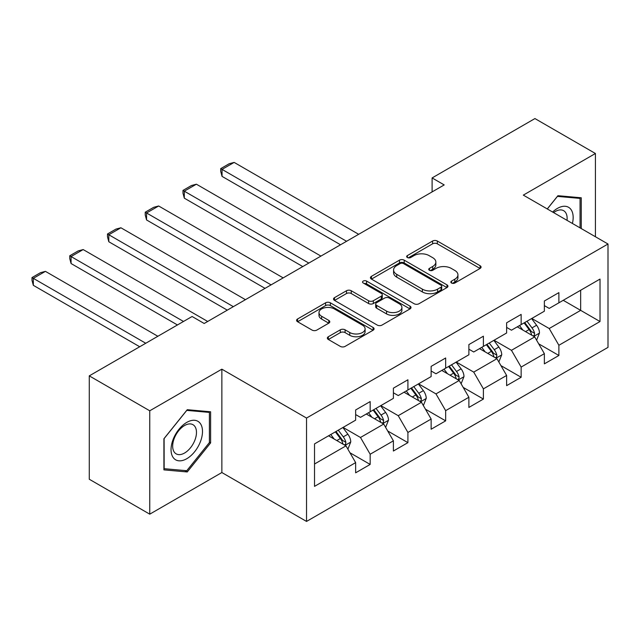 <?xml version="1.0" encoding="UTF-8"?>
<svg xmlns="http://www.w3.org/2000/svg" width="640" height="640" viewBox="0 0 640 640"><rect width="100%" height="100%" fill="white"/><g stroke="black" fill="none" stroke-linecap="round" stroke-linejoin="round"><path stroke-width="0.96" d="M451.528 283.024A2.352 1.36 0 0 0 454.856 283.024L480.088 268.456A3.36 1.936 0 0 0 481.072 267.08A3.36 1.936 0 0 0 480.088 265.712L437.336 241.032A3.36 1.936 0 0 0 432.592 241.032L407.36 255.6A2.352 1.36 0 0 0 406.672 256.56A2.352 1.36 0 0 0 407.36 257.52A2.352 1.36 0 0 0 410.68 257.52L413.944 255.632A10.744 6.208 0 0 1 429.144 255.632L432.712 257.688A10.744 6.208 0 0 1 435.856 262.08A10.744 6.208 0 0 1 432.712 266.464L429.44 268.352A2.352 1.36 0 0 0 428.752 269.312A2.352 1.36 0 0 0 429.44 270.272A2.352 1.36 0 0 0 432.768 270.272L436.032 268.384A10.744 6.208 0 0 1 451.232 268.384L454.792 270.44A10.744 6.208 0 0 1 457.944 274.832A10.744 6.208 0 0 1 454.792 279.216L451.528 281.104A2.352 1.36 0 0 0 450.84 282.064A2.352 1.36 0 0 0 451.528 283.024L451.528 281.104M328.336 336.736A3.36 1.936 0 0 0 327.352 338.104A3.36 1.936 0 0 0 328.336 339.48L340.328 346.4A3.36 1.936 0 0 0 345.08 346.4L373.096 330.224A3.36 1.936 0 0 0 374.08 328.856A3.36 1.936 0 0 0 373.096 327.48L330.352 302.8A3.36 1.936 0 0 0 325.6 302.8L297.576 318.984A3.36 1.936 0 0 0 296.592 320.352A3.36 1.936 0 0 0 297.576 321.72L312.064 330.088A3.36 1.936 0 0 0 316.816 330.088L328.808 323.16A3.36 1.936 0 0 0 329.792 321.792A3.36 1.936 0 0 0 328.808 320.424L321.624 316.272A8.984 5.184 0 0 1 318.992 312.608A8.984 5.184 0 0 1 324.536 307.816A8.984 5.184 0 0 1 334.328 308.936L362.472 325.184A8.984 5.184 0 0 1 365.104 328.856A8.984 5.184 0 0 1 359.56 333.648A8.984 5.184 0 0 1 349.768 332.52L345.08 329.816A3.36 1.936 0 0 0 340.328 329.816L328.336 336.736L328.336 339.48M221.856 369.168L149.752 410.792L89.272 375.872L89.272 479.24L149.752 514.168L221.856 472.536L306.536 521.432L306.536 418.056L221.856 369.168L221.856 472.536M595.416 236.744L595.416 153.496L523.32 195.12L608 244.008L306.536 418.056M595.416 153.496L534.936 118.568L432.104 177.936L432.104 191.904M89.272 375.872L192.096 316.504L204.192 323.488L444.2 184.92L432.104 177.936M414.184 303.76A3.36 1.936 0 0 0 418.936 303.76L446.96 287.584A3.36 1.936 0 0 0 447.944 286.208A3.36 1.936 0 0 0 446.96 284.84L404.208 260.16A3.36 1.936 0 0 0 399.464 260.16L371.44 276.336A3.36 1.936 0 0 0 370.456 277.712A3.36 1.936 0 0 0 371.44 279.08L414.184 303.76M364.184 283.528A2.352 1.36 0 0 1 366.568 283.864L366.568 281.072L410.032 306.16A3.36 1.936 0 0 1 411.016 307.528A3.36 1.936 0 0 1 410.032 308.904L382.008 325.08A3.36 1.936 0 0 1 377.256 325.08L334.512 300.4L334.512 297.656A3.36 1.936 0 0 0 333.528 299.032A3.36 1.936 0 0 0 334.512 300.4M334.512 297.656L346.504 290.736A3.36 1.936 0 0 1 351.248 290.736L368.584 300.744A3.36 1.936 0 0 0 373.336 300.744L381.296 296.152A3.36 1.936 0 0 0 382.28 294.784A3.36 1.936 0 0 0 381.296 293.408L363.24 282.992A2.352 1.36 0 0 1 362.552 282.032A2.352 1.36 0 0 1 364.008 280.776A2.352 1.36 0 0 1 366.568 281.072M306.536 521.432L608 347.376L608 244.008M349.968 452.776L370.168 464.432L370.168 454.24L393.392 440.832L393.392 451.024L407.912 442.648L407.912 432.448L431.136 419.04L431.136 429.232L445.656 420.856L445.656 410.656L468.88 397.248L468.88 407.44L483.4 399.064L483.4 388.864L506.624 375.456L506.624 385.656L521.144 377.272L521.144 367.072L544.368 353.664L544.368 363.864L558.888 355.48L558.888 345.28L600.016 321.536L600.016 279.072L580.664 290.248L580.664 310.36L600.016 321.536M370.168 464.432L355.648 472.816L355.648 462.616L314.52 486.368L314.52 443.904L355.648 420.152L355.648 409.96L370.168 401.576L370.168 411.776L393.392 398.36L393.392 388.168L407.912 379.784L407.912 389.984L431.136 376.576L431.136 366.376L445.656 357.992L445.656 368.192L468.88 354.784L468.88 344.584L483.4 336.2L483.4 346.4L506.624 332.992L506.624 322.792L521.144 314.416L521.144 324.608L544.368 311.2L544.368 301L558.888 292.624L558.888 302.816L600.016 279.072M366.296 414.008L383.72 424.064L360.488 437.48L343.072 427.416M355.648 414.568L360.488 417.36L370.168 411.776M360.488 437.48L370.168 454.24M383.72 424.064L393.392 440.832M404.04 392.216L421.456 402.272L398.232 415.688L380.816 405.624M393.392 392.776L398.232 395.568L407.912 389.984M398.232 415.688L407.912 432.448M421.456 402.272L431.136 419.04M441.784 370.424L459.2 380.488L435.976 393.896L418.56 383.84M431.136 370.984L435.976 373.776L445.656 368.192M435.976 393.896L445.656 410.656M459.2 380.488L468.88 397.248M479.528 348.632L496.944 358.696L473.72 372.104L456.296 362.048M468.88 349.192L473.72 351.984L483.4 346.4M473.72 372.104L483.4 388.864M496.944 358.696L506.624 375.456M517.272 326.848L534.688 336.904L511.464 350.312L494.04 340.256M506.624 327.4L511.464 330.2L521.144 324.608M511.464 350.312L521.144 367.072M534.688 336.904L544.368 353.664M563.24 300.304L580.664 310.36L549.208 328.52L531.784 318.464M544.368 305.616L549.208 308.408L558.888 302.816M549.208 328.52L558.888 345.28M149.752 410.792L149.752 514.168M314.52 464.016L345.976 445.856L328.552 435.8M345.976 445.856L355.648 462.616M538.68 343.816L558.888 355.48M500.936 365.608L521.144 377.272M463.192 387.4L483.4 399.064M425.456 409.192L445.656 420.856M387.712 430.984L407.912 442.648M581.264 228.576L581.264 197.784L557.92 195.696L547.264 208.944M163.912 469.872L187.256 471.96L210.608 442.912L210.608 411.784L187.256 409.696L163.912 438.744L163.912 469.872M209.392 442.216L210.608 442.912M184.792 470.536L187.256 471.96M452.472 283.352L454.792 282.008A10.744 6.208 0 0 0 457.944 277.624L457.944 274.832M435.856 262.08L435.856 264.872A10.744 6.208 0 0 1 432.712 269.264L430.384 270.6M480.04 268.48L437.336 243.824A3.36 1.936 0 0 0 432.592 243.824L408.296 257.856M446.912 287.608L404.208 262.952A3.36 1.936 0 0 0 399.464 262.952L371.48 279.104M441.024 287.168A2.352 1.36 0 0 0 441.712 286.208A2.352 1.36 0 0 0 441.024 285.248L403.496 263.584A2.352 1.36 0 0 0 400.176 263.584L396.728 265.576A10.744 6.208 0 0 0 393.584 269.96A10.744 6.208 0 0 0 396.728 274.352L422.376 289.16A10.744 6.208 0 0 0 437.576 289.16L441.024 287.168L441.024 289.968A2.352 1.36 0 0 0 441.712 289.008L441.712 286.208M393.584 269.96L393.584 272.76A10.744 6.208 0 0 0 396.728 277.144L396.728 274.352M441.024 289.968L437.576 291.952A10.744 6.208 0 0 1 422.376 291.952L396.728 277.144M334.552 300.424L346.504 293.528L346.504 290.736M382.28 294.784L382.28 297.576A3.36 1.936 0 0 1 381.296 298.944L373.336 303.536A3.36 1.936 0 0 1 368.584 303.536L351.248 293.528A3.36 1.936 0 0 0 346.504 293.528M366.568 283.864L409.984 308.928M386.576 311.128A8.984 5.184 0 0 0 396.368 312.256A8.984 5.184 0 0 0 401.912 307.464A8.984 5.184 0 0 0 399.28 303.792L389.368 298.072A3.36 1.936 0 0 0 384.616 298.072L376.664 302.664A3.36 1.936 0 0 0 375.68 304.032A3.36 1.936 0 0 0 376.664 305.408L386.576 311.128L386.576 313.928A8.984 5.184 0 0 0 396.368 315.048A8.984 5.184 0 0 0 401.912 310.256L401.912 307.464M375.68 304.032L375.68 306.832A3.36 1.936 0 0 0 376.664 308.2L376.664 305.408M386.576 313.928L376.664 308.2M365.104 328.856L365.104 331.648A8.984 5.184 0 0 1 359.56 336.44A8.984 5.184 0 0 1 349.768 335.312L345.08 332.608A3.36 1.936 0 0 0 340.328 332.608L328.376 339.504M318.992 312.608L318.992 315.4A8.984 5.184 0 0 0 321.624 319.064L321.624 316.272M328.76 323.192L321.624 319.064M373.056 330.248L330.352 305.592A3.36 1.936 0 0 0 325.6 305.592L297.624 321.752M536.6 340.216L539.48 332.96A9.064 5.232 -120 0 0 536.584 325.24L531.592 318.576M346.576 241.288L222.048 169.392L234.144 162.408L358.672 234.304M522.888 330.088L519.496 325.56M222.048 176.376L220.72 171.416L220.72 168.624L222.048 169.392L222.048 176.376L340.528 244.776M533.288 336.088L534.384 334.928L534.584 333.352A9.064 5.232 -120 0 0 531.992 327.896L526.992 321.232M524.728 322.544L530.264 329.936A4.616 2.664 60 0 1 531.104 331.336L534.584 333.352M524.096 322.904L529.088 329.568A9.064 5.232 60 0 1 531.68 335.024M220.72 168.624L229.184 163.736L234.144 162.408M578.56 197.544L580.056 198.408L580.056 227.88M547.312 208.976L557.432 196.384L580.056 198.408M572.408 223.464A22.24 12.84 120 0 0 568.552 207.288A22.24 12.84 120 0 0 552.624 212.04M567.024 220.352A16.84 9.72 120 0 0 563.648 210.696A16.84 9.72 120 0 0 553.592 212.6M186.776 458.712A22.24 12.84 120 0 0 202.496 431.472A22.24 12.84 120 0 0 186.776 422.392A22.24 12.84 120 0 0 171.048 449.632A22.24 12.84 120 0 0 186.776 458.712M184.568 453.024A16.84 9.72 120 0 0 195.568 438.184A16.84 9.72 120 0 0 192.984 424.696A16.84 9.72 120 0 0 184.568 425.528A16.84 9.72 120 0 0 173.568 440.368A16.84 9.72 120 0 0 176.152 453.856A16.84 9.72 120 0 0 184.568 453.024M164.152 438.528L186.776 410.384L209.392 412.408L209.392 442.568L186.776 470.712L164.152 468.688L164.104 438.504M207.896 411.544L209.392 412.408M498.856 362L501.736 354.752A9.064 5.232 -120 0 0 498.84 347.032L493.848 340.368M308.832 263.08L184.304 191.184L196.4 184.2L320.928 256.096M485.144 351.88L481.752 347.352M184.304 198.168L182.976 193.208L182.976 190.416L184.304 191.184L184.304 198.168L302.784 266.568M495.544 357.88L496.64 356.72L496.84 355.144A9.064 5.232 -120 0 0 494.248 349.688L489.256 343.024M486.984 344.328L492.52 351.728A4.616 2.664 60 0 1 493.36 353.128L496.84 355.144M486.352 344.696L491.344 351.36A9.064 5.232 60 0 1 493.936 356.816M182.976 190.416L191.44 185.528L196.4 184.2M461.112 383.792L463.992 376.544A9.064 5.232 -120 0 0 461.096 368.824L456.104 362.16M271.088 284.872L146.56 212.976L158.656 205.992L283.184 277.888M447.4 373.672L444.008 369.144M146.56 219.96L145.232 215L145.232 212.208L146.56 212.976L146.56 219.96L265.04 288.36M457.8 379.672L458.896 378.512L459.096 376.928A9.064 5.232 -120 0 0 456.504 371.48L451.512 364.808M449.24 366.12L454.776 373.52A4.616 2.664 60 0 1 455.616 374.92L459.096 376.928M448.608 366.488L453.6 373.152A9.064 5.232 60 0 1 456.192 378.608M145.232 212.208L153.696 207.312L158.656 205.992M423.368 405.584L426.248 398.336A9.064 5.232 -120 0 0 423.352 390.616L418.36 383.952M233.344 306.656L108.816 234.76L120.912 227.776L245.44 299.672M409.656 395.464L406.264 390.936M108.816 241.752L107.488 236.792L107.488 233.992L108.816 234.76L108.816 241.752L227.296 310.152M420.056 401.464L421.152 400.304L421.352 398.72A9.064 5.232 -120 0 0 418.76 393.272L413.768 386.6M411.496 387.912L417.032 395.312A4.616 2.664 60 0 1 417.872 396.712L421.352 398.72M410.864 388.28L415.856 394.944A9.064 5.232 60 0 1 418.448 400.4M107.488 233.992L115.952 229.104L120.912 227.776M385.624 427.376L388.504 420.128A9.064 5.232 -120 0 0 385.616 412.408L380.616 405.736M183.504 321.464L71.072 256.552L83.168 249.568L207.696 321.464M371.912 417.248L368.52 412.72M71.072 263.536L69.744 258.584L69.744 255.784L71.072 256.552L71.072 263.536L177.456 324.96M382.312 423.256L383.416 422.096L383.608 420.512A9.064 5.232 -120 0 0 381.016 415.056L376.024 408.392M373.752 409.704L379.288 417.104A4.616 2.664 60 0 1 380.128 418.504L383.608 420.512M373.12 410.072L378.112 416.736A9.064 5.232 60 0 1 380.704 422.192M69.744 255.784L78.208 250.896L83.168 249.568M347.888 449.168L350.76 441.92A9.064 5.232 -120 0 0 347.872 434.2L342.872 427.528M145.76 343.256L33.328 278.344L45.424 271.36L157.856 336.272M334.168 439.04L330.776 434.512M33.328 285.328L32 280.368L32 277.576L33.328 278.344L33.328 285.328L139.712 346.752M344.568 445.048L345.672 443.888L345.864 442.304A9.064 5.232 -120 0 0 343.272 436.848L338.28 430.184M336.008 431.496L341.544 438.888A4.616 2.664 60 0 1 342.384 440.296L345.864 442.304M335.376 431.864L340.368 438.528A9.064 5.232 60 0 1 342.96 443.984M32 277.576L40.472 272.688L45.424 271.36M454.792 282.008L454.792 279.216M429.44 270.272L429.44 268.352M432.712 269.264L432.712 266.464M407.36 257.52L407.36 255.6M432.592 243.824L432.592 241.032M437.336 243.824L437.336 241.032M480.088 268.456L480.088 265.712M371.44 279.08L371.44 276.336M399.464 262.952L399.464 260.16M404.208 262.952L404.208 260.16M446.96 287.584L446.96 284.84M422.376 291.952L422.376 289.16M437.576 291.952L437.576 289.16M351.248 293.528L351.248 290.736M368.584 303.536L368.584 300.744M373.336 303.536L373.336 300.744M381.296 298.944L381.296 296.152M410.032 308.904L410.032 306.16M340.328 332.608L340.328 329.816M345.08 332.608L345.08 329.816M349.768 335.312L349.768 332.52M328.808 323.16L328.808 320.424M297.576 321.72L297.576 318.984M325.6 305.592L325.6 302.8M330.352 305.592L330.352 302.8M373.096 330.224L373.096 327.48M533.792 336.384L539.424 333.136M531.992 327.896L536.584 325.24M525.536 331.616L529.088 329.568M496.048 358.176L501.68 354.928M494.248 349.688L498.84 347.032M487.8 353.408L491.344 351.36M458.312 379.968L463.936 376.72M456.504 371.48L461.096 368.824M450.056 375.2L453.6 373.152M420.568 401.76L426.192 398.512M418.76 393.272L423.352 390.616M412.312 396.992L415.856 394.944M382.824 423.552L388.448 420.304M381.016 415.056L385.616 412.408M374.568 418.784L378.112 416.736M345.08 445.344L350.704 442.096M343.272 436.848L347.872 434.2M336.824 440.576L340.368 438.528"/></g></svg>
